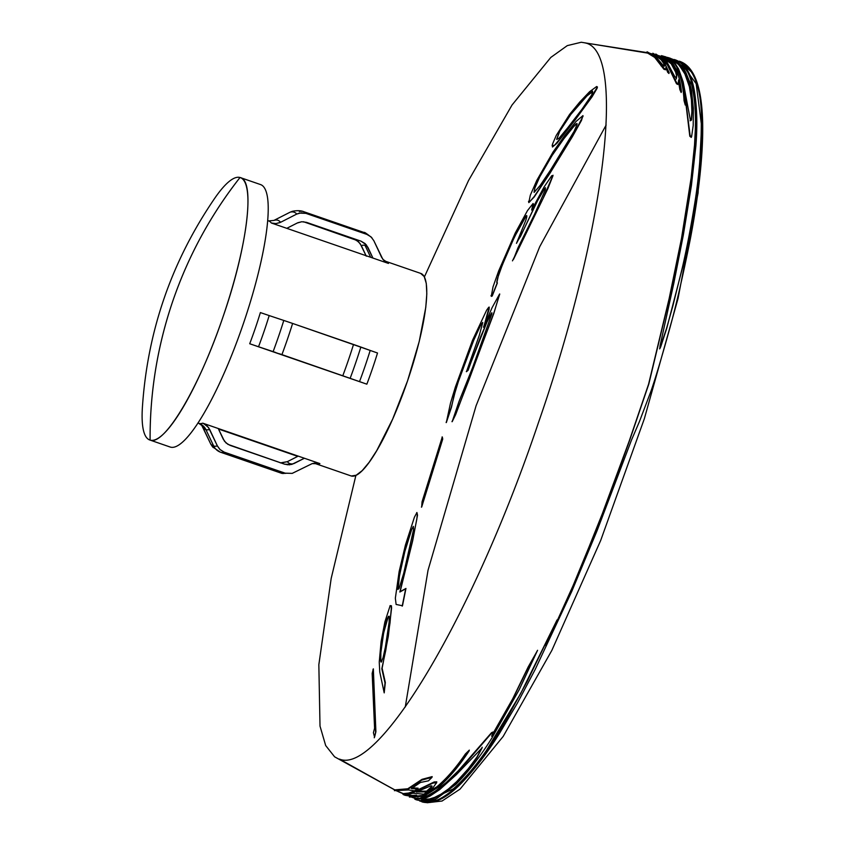 <?xml version="1.0" encoding="UTF-8"?>
<svg xmlns="http://www.w3.org/2000/svg" width="845" height="845" viewBox="0 0 845 845"><rect width="100%" height="100%" fill="white"/><g stroke="black" fill="none" stroke-linecap="round" stroke-linejoin="round"><path stroke-width="1.27" d="M691.728 99.108L689.689 85.926L684.598 71.572L678.683 63.618L672.757 59.784L678.598 68.984L683.151 81.849L690.386 120.148L691.537 119.694L692.203 110.663L691.728 99.108M669.525 58.009L674.68 60.079L682.126 66.47L685.876 72.459L689.15 80.698L691.537 90.721L693.375 108.382L693.196 125.482L691.601 136.71L690.111 135.601L684.587 91.513L685.57 104.389L684.355 100.006C683.763 88.493 681.883 78.849 678.704 71.064C675.398 63.174 670.677 58.326 664.529 56.499L665.691 56.837M665.438 56.773L671.648 59.995L668.332 57.671M670.18 58.21L667.423 57.365M415.603 799.528L416.891 799.962L415.603 799.528M404.216 794.976L402.98 794.416L404.216 794.976M169.739 446.868A138.791 29.047 -71 0 0 170.394 447.1L150.104 440.097A138.791 29.047 109 0 1 149.776 439.991L170.056 446.994A138.791 29.047 -71 0 0 170.394 447.1A138.791 29.047 -71 0 0 243.349 323.709A138.791 29.047 -71 0 0 260.302 184.495M240.012 177.503L240.677 177.725L240.012 177.503A138.791 29.047 -71 0 0 214.936 197.973C171.461 261.422 147.262 331.525 142.34 408.283A138.791 29.047 -71 0 0 150.104 440.097A411.842 402.695 -74.2 0 1 172.792 301.105A411.842 402.695 -74.2 0 1 240.012 177.503C210.69 214.852 188.287 256.056 172.792 301.105C157.423 346.207 149.861 392.534 150.104 440.097C164.448 446.128 199.42 386.968 223.059 316.706C247.469 246.655 255.591 179.911 240.012 177.503A138.791 29.047 109 0 1 240.35 177.598A138.791 29.047 109 0 1 222.795 317.488A138.791 29.047 109 0 1 150.104 440.097L170.394 447.1A138.791 29.047 -71 0 0 243.075 324.491A138.791 29.047 -71 0 0 260.63 184.601L240.35 177.598M197.878 423.049L198.765 423.356A107.083 22.414 -71 0 0 199.019 423.429L197.878 423.039L199.019 423.429A12.358 12.083 -74.2 0 1 205.927 429.64L213.69 446.023A12.358 12.083 105.8 0 0 220.598 452.233L281.512 473.253A12.358 12.083 105.8 0 0 282.167 473.453A12.358 12.083 -74.2 0 1 281.512 473.253A127.257 26.639 -71 0 0 285.177 473.179A127.257 26.639 109 0 1 281.512 473.253L220.598 452.233A127.257 26.639 -71 0 0 224.263 452.159A127.257 26.639 109 0 1 220.598 452.233A12.358 12.083 -74.2 0 1 213.69 446.023A123.645 25.878 -71 0 0 217.376 445.917A123.645 25.878 109 0 1 213.69 446.023L205.927 429.64A110.695 23.164 109 0 1 203.001 427.538L201.68 425.352L198.765 423.356A107.083 22.414 -71 0 0 199.019 423.429A107.083 22.414 -71 0 0 202.758 423.165L206.824 425.574L209.644 429.418A110.695 23.164 109 0 1 205.927 429.64A12.358 12.083 105.8 0 0 199.019 423.429A107.083 22.414 -71 0 0 202.758 423.165L304.401 458.254L293.975 463.556A115.406 24.156 109 0 1 290.268 463.736A12.358 12.083 -74.2 0 1 287.194 464.792A12.358 12.083 105.8 0 0 290.268 463.736A115.406 24.156 109 0 1 287.332 461.676A115.406 24.156 -71 0 0 290.268 463.736A115.406 24.156 -71 0 0 293.975 463.556L289.402 464.834L284.712 464.222L230.115 445.378L226.037 442.96L223.217 439.136L218.253 428.521L224.443 441.185L227.949 444.375L284.712 464.222L291.736 464.433L304.401 458.254L319.896 463.599A107.083 22.414 109 0 1 316.157 463.863A107.083 22.414 109 0 1 315.903 463.789L351.034 475.915A107.083 22.414 -71 0 0 351.288 475.999L316.157 463.863A107.083 22.414 109 0 1 315.903 463.789L315.512 463.662A12.358 12.083 -74.2 0 1 316.157 463.863A12.358 12.083 105.8 0 0 315.502 463.662L312.175 463.62L315.196 462.997L319.896 463.599A107.083 22.414 109 0 1 316.157 463.863L351.288 475.999A107.083 22.414 -71 0 0 407.364 381.401A107.083 22.414 -71 0 0 420.916 273.474L385.774 261.348A107.083 22.414 109 0 1 388.436 263.418L382.859 259.352L373.817 240.667L381.539 257.165M297.746 456.374L218.485 429.017L298.232 456.12L287.332 461.676L297.746 456.374M382.859 259.352L385.774 261.348A107.083 22.414 109 0 0 385.521 261.274L386.028 261.443L385.521 261.274A107.083 22.414 109 0 1 385.774 261.348A107.083 22.414 109 0 1 388.436 263.418L286.793 228.33L297.218 223.027L301.781 221.739L306.471 222.351L361.079 241.195L366.381 244.913L372.93 258.063L367.966 247.448A115.406 24.156 -71 0 0 365.029 245.388L370.67 257.281L365.029 245.388A115.406 24.156 109 0 1 367.966 247.448L365.146 243.613L361.079 241.195L306.471 222.351L301.792 221.739L297.799 222.742M281.047 462.965L287.332 461.676L280.371 462.891M318.755 463.271L312.185 463.609L292.222 473.38L285.177 473.179L224.263 452.159L220.196 449.741L217.376 445.917L209.644 429.418A110.695 23.164 109 0 1 205.927 429.64A110.695 23.164 109 0 1 203.001 427.538L210.732 444.037A123.645 25.878 -71 0 0 213.69 446.023A123.645 25.878 109 0 1 210.732 444.037L212.57 446.868L220.291 452.138A127.257 26.639 -71 0 0 220.598 452.233A127.257 26.639 109 0 1 220.291 452.138L281.205 473.158A127.257 26.639 -71 0 0 281.512 473.253A127.257 26.639 109 0 1 281.205 473.158L285.747 473.358M361.322 245.568A115.406 24.156 109 0 1 365.029 245.388A115.406 24.156 -71 0 0 361.322 245.568L358.491 241.733L354.425 239.325A119.018 24.906 109 0 1 355.111 239.146A119.018 24.906 -71 0 0 354.425 239.325L303.503 221.739L356.579 240.318L360.097 243.518L366.286 256.183L361.322 245.568M426.112 802.423L423.979 801.673L426.112 802.423M422.046 800.986L423.07 801.345M692.139 72.543L680.658 62.509L689.689 68.783M702.269 113.642L698.086 192.924L678.049 298.465L644.355 418.697L600.689 540.451L551.859 650.375L503.197 736.407L460.05 789.124L442.062 801.028L427.147 802.75M424.581 801.683L436.759 800.236M680.721 62.562L696.174 83.708L701.287 123.571C701.213 151.794 698.773 179.922 693.977 207.944C690.407 229.66 686.552 249.476 682.39 267.411L672.81 306.154L666.515 328.504L659.607 348.879M686.71 70.346L676.349 61.083M676.76 61.358L691.569 84.363C694.685 97.259 695.931 112.385 695.308 129.75L694.527 145.065L691.147 177.841L681.482 238.48L669.145 298.591L648.58 384.19L629.176 441.132L598.883 523.002L573.079 585.627L548.754 639.454M669.631 58.907L667.36 58.252M682.528 68.149L677.943 63.238L672.895 60.111M685.031 96.52L689.805 136.235L691.263 137.408M669.134 59.53L678.408 71.814C681.577 79.578 683.457 89.211 684.049 100.692L685.253 105.065L685.158 102.826M666.599 58.02L664.254 57.28L667.032 58.326M673.095 65.202L661.234 56.393L670.845 63.121L675.641 72.1L676.57 75.818L676.148 79.113M678.63 82.081L679.845 89.57L681.144 92.517L680.933 90.573M660.029 56.816L667.423 64.98L676.496 83.761L677.827 84.489L678.281 83.19M663.167 61.199L653.449 54.26L657.938 55.685M665.849 67.315L667.645 72.248L668.913 73.504L668.458 71.994M431.151 777.664L432.186 776.618L422.004 779.343L407.765 788.776L394.657 789.885L339.5 759.095C378.613 775.562 474.013 614.209 538.476 422.542C605.052 231.477 627.222 49.443 584.719 42.852L646.805 52.57L654.706 57.428L663.948 69.301L665.649 69.786L665.955 68.867M416.786 788.945L418.117 788.184L411.642 787.815M355.903 475.365L331.187 578.413L318.84 664.709L320.012 726.109L325.684 745.554L334.599 756.814L394.657 789.885L397.741 791.258L395.534 790.276L406.709 789.864M436.474 783.135L436.802 781.847L434.203 781.942L417.293 790.117L408.653 793.032L403.245 793.635L398.639 791.649L405.368 794.522M406.434 794.194L413.184 792.43M406.392 794.86L415.877 795.81L416.596 795.187L411.526 795.451L406.92 794.564M468.193 751.796L469.324 750.117L465.352 754.015C456.046 767.725 446.551 778.657 436.865 786.801L422.542 795.409L411.452 796.677M409.656 796.275L413.237 797.68L410.543 796.624L423.113 795.884M492.741 733.312L493.057 732.002L491.536 732.678L458.381 770.703L446.213 782.502L435.249 791.205L427.496 795.747L419.152 798.44L414.156 798.039L417.641 799.328M536.586 652.139L528.315 666.694L512.651 698.899L492.371 734.59M555.788 622.533L520.594 693.692L486.403 750.508C475.608 766.14 464.602 778.91 453.385 788.829L426.112 801.63M423.63 801.356L422.088 800.997M667.159 58.147L667.994 58.622M657.516 55.39L652.52 54.017L660.684 59.118L663.61 63.28L664.371 66.248M658.361 55.58L661.308 56.414M667.339 63.586L658.91 55.96M659.575 62.657L655.287 57.291L647.745 52.802L651.453 53.731L581.254 42.25L567.291 45.619L550.824 57.418L512.028 105.023L468.521 180.555L424.401 276.906M426.017 802.423L424.813 801.968M420.039 799.032L419.331 798.409M418.021 797.11L416.427 795.208M414.272 792.029L413.944 791.459M412.508 788.702L412.244 788.153M405.262 707.011L428.024 570.29L476.073 405.79L539.723 246.687L606.14 125.039M660.991 65.847L661.603 65.53M666.441 63.396L667.075 63.174M670.18 62.298L670.761 62.171M672.071 61.949L672.99 61.833M674.954 61.717L675.863 61.717M581.497 120.391L572.329 136.805L549.905 173.341L534.251 196.938L528.79 202.61L530.301 195.258L536.807 180.355L553.053 152.037L564.893 135.348L576.058 121.448L582.944 115.628L581.497 120.391M384.887 621.888L390.189 605.59L391.425 605.78L391.573 608.146L388.32 636.264L382.12 668.237L385.331 682.496L384.2 692.879L379.764 671.955L379.247 662.005L381.116 641.524L384.887 621.888M374.578 728.2L372.17 673.38L373.342 668.86L375.898 731.781L374.567 737.104L373.416 732.731L374.578 728.2M405.431 545.036L414.42 517.182L416.934 512.524L417.514 515.196L412.677 540.768L400.129 591.658L405.959 588.447L402.484 605.759L396.115 604.46L395.344 598.218L399.136 571.6L405.431 545.036M442.284 436.928L442.738 439.03L421.687 507L422.035 501.867L442.284 436.928M471.151 361.903L468.109 370.279L466.451 371.705L479.284 335.359L482.77 322.568L480.594 325.346L473.739 340.218L458.402 381.422L453.881 396.199L451.494 407.174L446.318 422.563L450.491 403.139L455.392 386.968L472.513 340.281L486.667 310.104L488.674 307.348L489.223 307.295L489.054 309.545L483.52 327.247L492.075 307.696L499.617 293.997L493.829 313.442L455.656 414.599L452.159 421.697L458.962 401.628L472.587 367.586L491.779 314.044L491.896 312.756L491.198 313.495L486.857 322.367L471.151 361.903M523.203 230.717L516.464 243.36L525.875 220.133L526.784 216.933L526.731 216.003L525.886 216.5L514.489 236.906L502.268 265.087L497.515 278.438L496.744 282.272L497.356 282.99L492.181 296.077L491.272 296.341L493.026 286.825L498.73 270.791L515.26 233.009L527.491 210.606L533.079 203.497L531.653 210.067L544.043 187.02L551.753 175.686L552.957 175.813L547.877 188.615L513.464 259.404L517.911 247.976L534.462 214.461L545.363 189.724L545.363 188.171L543.726 190.167L537.547 200.761L523.203 230.717M597.119 88.25L592.134 96.71L575.128 119.979L557.003 143.196L552.461 147.009L552.524 144.104L556.221 135.485L569.53 114.508L579.765 102.034L589.578 91.714L596.686 86.507L597.394 86.972L597.119 88.25M421.708 800.152L430.443 799.486M377.514 353.009A107.083 22.414 109 0 1 366.846 384.179L359.516 381.602A110.695 23.164 -71 0 0 370.184 350.432L360.857 347.052A123.645 25.878 109 0 1 350.189 378.211A123.645 25.878 -71 0 0 360.857 347.052L353.516 344.464A127.257 26.639 109 0 1 342.848 375.634A127.257 26.639 -71 0 0 353.516 344.464L292.613 323.445A127.257 26.639 109 0 1 281.934 354.615A127.257 26.639 -71 0 0 292.613 323.445L283.793 320.445A123.645 25.878 109 0 1 273.125 351.615A123.645 25.878 -71 0 0 283.793 320.445L269.196 315.576A110.695 23.164 109 0 1 258.528 346.746L249.708 343.746A107.083 22.414 -71 0 0 260.387 312.576L269.196 315.576A110.695 23.164 109 0 1 258.528 346.746L359.516 381.602A110.695 23.164 -71 0 0 370.184 350.432L377.514 353.009A107.083 22.414 109 0 1 366.846 384.179L275.132 352.407M297.218 223.027L286.793 228.33L271.298 222.985A107.083 22.414 -71 0 0 268.636 220.915L273.907 220.429A110.695 23.164 109 0 1 280.561 222.309L275.977 223.587L271.298 222.985A107.083 22.414 -71 0 0 268.636 220.915A107.083 22.414 -71 0 0 268.383 220.841M280.561 222.309L296.753 214.07A123.645 25.878 -71 0 0 290.11 212.19L273.907 220.429A110.695 23.164 109 0 1 280.561 222.309L296.753 214.07L301.316 212.792L306.017 213.405A127.257 26.639 -71 0 0 303.334 211.546A127.257 26.639 109 0 1 306.017 213.405L366.92 234.424A127.257 26.639 -71 0 0 364.248 232.565A127.257 26.639 109 0 1 366.92 234.424L370.987 236.832L373.817 240.667L370.987 236.832L366.92 234.424L306.017 213.405M299.362 211.525A127.257 26.639 109 0 1 303.344 211.546C304.559 212.042 300.397 209.592 292.328 211.324L290.11 212.19A123.645 25.878 109 0 1 296.753 214.07L299.383 213.098L305.869 213.352M292.19 473.38L312.175 463.62M274.604 352.228L249.708 343.746A107.083 22.414 -71 0 0 260.387 312.576M420.652 273.4L424.201 276.537L426.281 283.445L426.809 293.859L425.774 307.379L419.204 341.57L407.575 380.799L392.661 419.099L376.722 450.638L369.138 462.31L362.199 470.623L356.167 475.239L351.288 475.999M213.225 447.554L210.806 444.206M210.732 444.037L201.849 425.584M258.528 346.746L275.544 352.428M279.389 353.738L281.786 354.562M281.934 354.615L359.516 381.602M359.632 381.644L365.748 383.799M366.846 384.179L249.708 343.746M250.278 343.936L257.862 346.524M202.758 423.165L319.896 463.599M285.177 473.179L224.263 452.159L219.869 449.434L217.461 446.086M217.376 445.917L208.493 427.454L203.487 423.451M381.644 257.376L384.021 260.672L387.337 262.975M388.436 263.418L271.298 222.985M271.858 223.164L275.882 223.598L279.832 222.647M269.196 315.576L286.212 321.258M290.067 322.568L292.465 323.392M292.613 323.445L370.184 350.432M370.3 350.474L376.416 352.629M260.947 312.777L268.541 315.354M273.907 220.429L290.11 212.19M421.792 780.104L431.996 777.368L428.457 780.833L420.493 782.449L411.409 788.596L417.895 788.955L414.43 790.804L408.441 789.948L394.393 790.666L407.522 789.557L421.792 780.104M405.093 795.303L402.98 794.416L413.353 792.367L432.925 783.114L436.611 782.597L432.798 788.026L423.841 794.163L412.92 793.212L406.434 794.849L409.983 796.106L416.342 795.969L413.839 796.719L405.093 795.303M430.781 785.882L416.3 791.976L426.461 791.892L431.869 786.959L431.816 785.924L430.781 785.882M432.07 786.22L426.683 791.121L417.948 791.3M465.204 754.712L469.186 750.804C459.469 765.591 449.477 777.516 439.22 786.579L423.979 796.265L409.392 797.057L422.31 796.191L436.654 787.572C446.361 779.396 455.877 768.454 465.204 754.712M416.891 799.962L414.832 799.18L421.264 798.757L430.982 794.543L446.044 783.23L463.292 765.961L491.441 733.312L492.952 732.647L491.642 736.227L512.588 699.47L528.283 667.191L537.568 650.291L519.094 689.9L491.896 738.044C480.393 756.412 468.331 771.897 455.73 784.498L436.643 798.599C430.432 801.599 424.792 802.401 419.722 801.018L433.358 799.307L427.243 800.838L422.532 801.028L416.891 799.962M439.675 789.61L430.094 796.022L421.444 799.993L425.764 800.321L434.436 798.145L440.91 794.86L448.473 789.536L456.585 782.269L471.415 765.253L476.865 757.712L482.083 747.878L456.374 774.654L439.675 789.61M482.22 747.212L476.981 757.057L468.204 768.823L456.68 781.625L448.589 788.85L441.005 794.163L434.594 797.395L429.619 798.969L422.173 799.433M675.092 59.794C684.904 63.09 691.326 73.42 694.347 90.785C697.03 107.104 697.537 125.546 695.857 146.122L691.421 185.509L683.33 235.079L673.771 283.508L660.019 345.964L659.797 348.742L660.79 346.619L666.779 328.23L682.665 267.073C686.837 249.095 690.703 229.227 694.273 207.479C699.079 179.383 701.519 151.202 701.593 122.916C701.677 88.535 694.231 67.959 679.232 61.178L680.14 61.495C715.43 74.318 701.688 180.091 690.122 240.054C682.528 277.963 675.377 308.721 668.67 332.317C661.593 357.847 655.731 377.345 651.104 390.812L639.422 421.602L631.564 439.886L597.098 530.628L571.78 591.363L535.117 669.599L517.383 703.135L499.934 732.678C487.808 752.272 474.996 769.077 461.507 783.083C446.773 798.176 433.823 804.503 422.68 802.085L421.782 801.768C427.728 803.363 434.446 802.011 441.935 797.691C449.276 793.381 456.818 786.991 464.581 778.52C479.094 762.232 492.593 743.357 505.078 721.894L527.1 681.524L557.056 619.924L545.912 645.823L576.881 577.251L609.752 495.191L629.493 440.752L648.802 384.084L669.43 298.2L681.799 237.867L691.463 177.207L694.21 152.311L695.615 129.116C696.248 111.72 695.002 96.562 691.875 83.644C688.495 70.219 682.591 62.171 674.183 59.499L675.303 59.858M680.119 61.453L679.232 61.178M675.778 60.006L674.183 59.499M673.497 60.893L678.419 64.41L684.334 72.385L689.404 86.739L691.421 99.847L691.886 111.382L691.21 120.381L690.069 120.782M662.427 55.886C667.867 57.471 672.176 61.474 675.366 67.875C678.461 74.223 680.5 82.197 681.461 91.82L680.162 88.862L678.62 79.895L678.134 83.771L676.803 83.042L666.103 61.696L655.836 54.038L666.673 61.453L674.342 75.828L676.454 78.384L676.866 75.057L675.947 71.36L671.141 62.35L661.508 55.612M669.208 72.765L667.951 71.508L666.145 66.565L665.955 69.047L664.244 68.551L654.991 56.657L647.08 51.788L655.562 56.509L663.589 65.931L664.666 65.487L664.487 64.019L661.561 59.023L659.713 57.101L652.794 53.235L663.135 60.016L669.208 72.765M374.25 737.769L375.592 732.435L373.025 669.388M381.708 661.455L381.106 662.163L380.493 660.684L380.366 657.547L381.908 641.492L385.848 622.881L387.401 618.128L388.932 616.66M384.042 691.97L385.024 683.035L381.813 668.754L385.732 650.544L390.02 622.913L391.288 608.506L391.129 606.15L389.883 606.002M389.122 622.205L389.218 616.248L388.341 616.417L383.641 632.968L380.852 652.615L380.789 660.177L381.422 661.667L383.112 657.568L385.415 646.985L389.122 622.205M398.872 588.627L397.858 589.409L398.217 582.3L403.192 557.32L408.832 537.103L411.325 530.058L413.448 526.794M402.199 606.14L405.684 588.785L399.854 592.018L412.445 540.916L416.817 519.242L417.324 514.013L416.68 512.714M413.564 529.551L413.3 526.372L411.568 529.847L404.818 551.627L399.495 575.572L398.132 589.06L399.157 588.268L403.752 573.132L413.564 529.551M421.454 507.169L442.548 439.051L442.093 436.949M466.303 371.589L467.972 370.163L480.551 336.954L489.35 316.548L491.853 312.734M446.139 422.563L451.325 407.142L456.173 387.823L464.285 364.005L476.21 334.05L480.499 325.103L482.685 322.452M484.449 324.575L489.139 307.052M451.98 421.687L455.508 414.504L468.785 380.366L494.262 311.752L499.754 294.028M517.024 242.029L520.615 236.22L537.589 200.223L543.747 189.671L545.395 187.664L545.384 189.259M496.849 282.652L498.666 274.35L509.197 247.912L522.189 221.665L525.886 216.056L526.72 215.559L526.794 216.404M490.987 295.644L492.096 295.803L497.282 282.695M532.234 208.43L533.385 203.898M512.471 260.862L542.902 198.839L553 175.253M534.093 191.921L534.959 187.358L538.233 179.573L550.655 157.254L568.516 132.211L575.867 124.004L577.008 123.507L576.945 124.849M528.516 201.353L528.79 202.145L529.551 201.966L534.241 196.484L549.989 172.739L574.589 132.496L583.071 116.145M574.104 131.324L577.019 124.564L575.709 124.68L573.681 126.644L563.964 138.612L552.144 155.417L539.744 176.901L534.906 187.917L534.103 192.417L540.187 185.404L550.401 170.246L574.104 131.324M556.802 138.865L559.844 130.648L571.019 113.684L586.821 95.517L592.577 91.112L592.535 92.939M552.229 145.055L552.186 145.847L554.616 145.182L563.573 134.577L588.416 101.527L597.447 87.014M591.764 94.872L592.408 91.82L587.064 95.834L570.903 114.328L559.739 131.302L556.728 139.478L559.136 138.136L567.587 127.954L582.025 109.195L591.764 94.872M679.845 62.234L675.514 60.787M674.268 60.375L672.757 59.889M664.466 57.333L662.269 56.689M667.296 58.189L665.427 57.618M425.817 802.349L423.852 801.673M422.912 801.335L421.919 800.986M417.419 799.338L413.923 798.029M412.983 797.669L410.057 796.529M408.198 795.789L406.17 794.976M404.586 794.321L398.143 791.607M397.224 791.205L334.599 756.814M581.254 42.25L651.442 53.731M652.414 53.974L657.399 55.316M303.344 211.546L364.248 232.565C364.005 231.752 366.582 233.505 371.969 237.836M268.636 220.915L267.759 220.608"/></g></svg>
